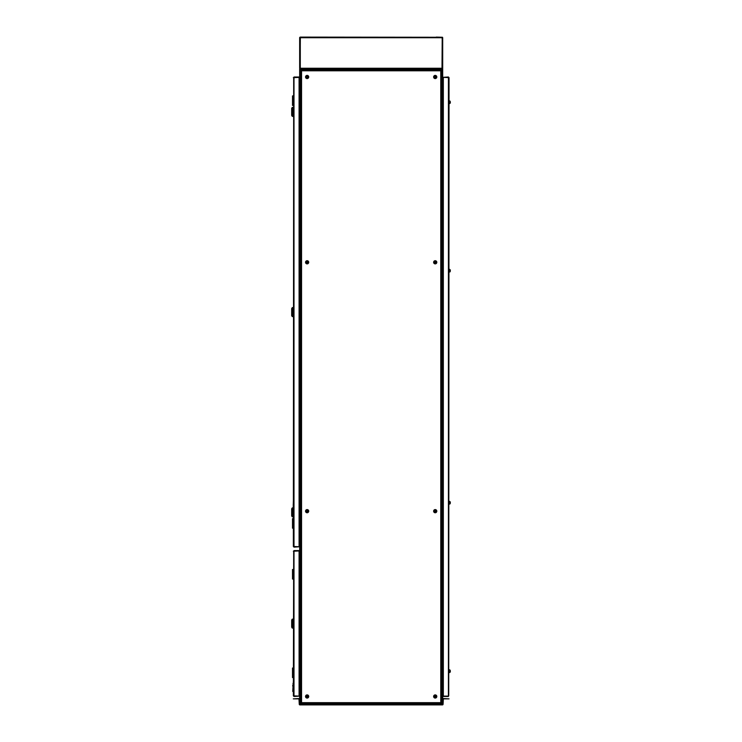 <?xml version="1.0" encoding="UTF-8"?>
<svg xmlns="http://www.w3.org/2000/svg" width="742" height="742" viewBox="0 0 742 742"><rect width="100%" height="100%" fill="white"/><g stroke="black" fill="none" stroke-linecap="round" stroke-linejoin="round"><path stroke-width="1.11" d="M299.657 536.123L299.082 536.123M299.082 88.02L299.657 88.02M299.082 561.555L299.657 561.555M299.657 685.45L299.082 685.45M313.003 69.516L313.003 68.885L313.319 69.516L299.657 69.516L299.657 704.455M299.657 703.945L313.319 703.945L313.319 704.585M313.003 703.945L313.003 704.585M313.319 69.516L313.319 70.156M313.319 703.314L313.319 703.945M299.657 69.516L299.657 68.885L300.287 69.201M299.972 704.501A0.64 0.64 0 0 0 300.287 704.585L300.287 68.885A0.64 0.64 0 0 0 299.972 68.969M306.066 37.1L299.861 37.267A0.64 0.64 0 0 0 299.657 37.74L299.657 68.245A0.64 0.64 0 0 0 299.861 68.718L312.688 68.885L312.688 70.156M312.688 703.314L312.688 704.585M442.686 88.02L443.326 88.02M443.326 685.45L442.686 685.45M429.024 704.585L429.024 703.945L442.686 703.945L442.686 68.885L442.056 69.201M442.686 69.516L429.024 69.516L429.024 68.885L429.34 69.516M429.024 703.945L429.024 703.314M429.024 70.156L429.024 69.516M429.34 704.585L429.34 703.945M442.686 704.455L442.686 703.945M429.655 70.156L429.655 68.885L442.056 68.876L442.056 704.585A0.64 0.64 0 0 0 442.371 704.501M429.655 704.585L429.655 703.314M298.952 698.547A0.64 0.64 0 0 1 299.592 699.177L299.907 704.585L442.436 704.585L442.751 699.177A0.64 0.64 0 0 1 443.382 698.547L449.04 698.862L443.382 698.862L443.067 704.26A0.64 0.64 0 0 1 442.436 704.9L299.907 704.9A0.64 0.64 0 0 1 299.276 704.26L298.952 698.862L293.294 698.862L298.952 698.547M442.056 37.415L442.482 37.267A0.64 0.64 0 0 1 442.686 37.74L442.686 68.245A0.64 0.64 0 0 1 442.482 68.718L442.056 68.885A0.64 0.64 0 0 1 442.371 68.969M442.686 87.324L443.326 87.639M442.686 87.871A0.64 0.64 0 0 0 443.002 87.955L443.326 87.955M313.384 69.516L428.959 69.516L428.959 68.885L313.384 68.885L313.384 70.156M428.959 69.516L428.959 70.156M428.959 704.585L428.959 703.314M313.384 704.585L313.384 703.314M442.686 686.146L443.326 685.831M442.686 685.599A0.64 0.64 0 0 1 443.002 685.515L443.326 685.515M299.657 686.146L299.082 685.831M299.657 685.599A0.64 0.64 0 0 0 299.341 685.515L299.082 685.515M312.688 68.885L306.01 68.885M299.657 87.324L299.082 87.639M299.657 87.871A0.64 0.64 0 0 1 299.341 87.955L299.082 87.955M442.946 102.257L442.946 100.921L442.946 102.257M443.326 503.382L442.946 503.716L442.946 502.751L442.946 503.957M442.686 504.18L442.844 501.314L442.946 502.751L442.946 501.777L443.326 502.111M443.326 271.359L442.946 271.693L442.946 270.719L442.946 271.924M442.946 270.719L442.946 269.383L442.946 270.719M442.946 671.862L442.946 672.391M442.946 671.204L442.946 669.878L442.946 671.204M299.082 561.165L299.657 560.85M299.082 561.49L299.341 561.49A0.64 0.64 0 0 0 299.657 561.397M299.657 536.818L299.082 536.503M299.657 536.271A0.64 0.64 0 0 0 299.341 536.188L299.082 536.188M448.409 77.363L448.409 696.107L443.326 696.107L443.326 77.363L449.04 77.622L448.725 695.838M449.04 77.622L448.409 76.992L443.326 77.307L448.409 76.992M448.409 696.478L443.326 696.478L448.409 696.163M301.298 703.314L301.558 702.674L301.298 703.314L441.045 703.314L440.776 702.674L441.045 703.314M441.416 702.934L440.776 702.674L441.416 702.934L441.416 70.527L440.776 70.796L441.416 70.527M300.927 70.527L301.558 70.796L300.927 70.527L300.927 702.934L301.558 702.674L300.927 702.934M441.045 70.156L440.776 70.796L441.045 70.156L301.298 70.156L301.558 70.796L301.298 70.156M293.359 677.567L292.506 677.567L292.506 668.032L293.359 668.032M293.359 579.038L292.506 579.038L292.506 569.504L293.359 569.504M293.359 618.847L293.359 628.381M292.227 623.614L292.227 628.066L291.68 627.111L291.68 620.117L292.227 619.162L292.227 623.614M293.331 507.602L293.359 517.137M292.227 512.37L292.227 516.812L291.68 515.866L291.68 508.873L292.227 507.918L292.227 512.37M449.364 669.738L449.04 672.799M436.806 696.478A1.586 1.586 0 0 0 435.22 694.892A1.586 1.586 0 0 0 433.625 696.478A1.586 1.586 0 0 0 435.22 698.064A1.586 1.586 0 0 0 436.806 696.478M436.806 511.173A1.586 1.586 0 0 0 435.22 509.578A1.586 1.586 0 0 0 433.625 511.173A1.586 1.586 0 0 0 435.22 512.759A1.586 1.586 0 0 0 436.806 511.173M449.364 501.277L449.04 504.337M436.806 262.297A1.586 1.586 0 0 0 435.22 260.711A1.586 1.586 0 0 0 433.625 262.297A1.586 1.586 0 0 0 435.22 263.883A1.586 1.586 0 0 0 436.806 262.297M449.364 269.253L449.04 272.305M436.806 76.992A1.586 1.586 0 0 0 435.22 75.396A1.586 1.586 0 0 0 433.625 76.992A1.586 1.586 0 0 0 435.22 78.578A1.586 1.586 0 0 0 436.806 76.992M449.364 100.791L449.04 103.852M308.718 76.992A1.586 1.586 0 0 0 307.123 75.396A1.586 1.586 0 0 0 305.537 76.992A1.586 1.586 0 0 0 307.123 78.578A1.586 1.586 0 0 0 308.718 76.992M308.718 262.297A1.586 1.586 0 0 0 307.123 260.711A1.586 1.586 0 0 0 305.537 262.297A1.586 1.586 0 0 0 307.123 263.883A1.586 1.586 0 0 0 308.718 262.297M308.718 511.173A1.586 1.586 0 0 0 307.123 509.578A1.586 1.586 0 0 0 305.537 511.173A1.586 1.586 0 0 0 307.123 512.759A1.586 1.586 0 0 0 308.718 511.173M308.718 696.478A1.586 1.586 0 0 0 307.123 694.892A1.586 1.586 0 0 0 305.537 696.478A1.586 1.586 0 0 0 307.123 698.064A1.586 1.586 0 0 0 308.718 696.478M435.433 696.645L435.378 695.848A2.041 0.909 0 0 0 435.22 695.848A2.041 0.909 0 0 0 435.053 695.848L434.589 696.311A2.041 0.909 -90 0 0 434.589 696.645L435.053 697.109A2.041 0.909 180 0 0 435.22 697.109A2.041 0.909 180 0 0 435.378 697.109L435.851 696.645A2.041 0.909 90 0 0 435.851 696.311L435.433 696.311M436.491 696.478A1.271 1.271 0 0 0 435.22 695.208A1.271 1.271 0 0 0 433.949 696.478A1.271 1.271 0 0 0 435.22 697.749A1.271 1.271 0 0 0 436.491 696.478A1.271 1.271 0 0 1 435.22 697.749A1.271 1.271 0 0 1 433.949 696.478M435.22 695.254A1.224 1.224 0 0 0 433.996 696.478A1.224 1.224 0 0 0 435.22 697.703A1.224 1.224 0 0 0 436.444 696.478A1.224 1.224 0 0 0 435.22 695.254M449.949 670.072L449.949 672.335M450.32 670.889L449.606 670.944L450.32 670.889A2.059 1.901 180 0 0 450.246 670.564A2.041 0.696 -28.3 0 1 450.246 670.685A2.059 1.901 0 0 1 450.32 671.018L450.32 671.158A2.059 0.788 180 0 1 450.246 671.297A2.041 1.688 -127.4 0 1 450.246 671.603A2.059 0.788 0 0 0 450.32 671.464A2.059 1.901 180 0 0 450.32 671.399L450.32 671.25A2.059 0.788 0 0 0 450.301 671.204M450.246 671.733A2.041 0.696 -151.7 0 1 450.246 671.853A2.059 1.901 0 0 0 450.301 671.64L450.301 671.64A2.059 1.901 0 0 0 450.32 671.529L449.606 671.445M449.606 671.278L450.32 671.25M450.32 671.399L449.606 671.343M435.053 510.895L435.433 511.331L435.378 510.542A2.041 0.909 0 0 0 435.22 510.533A2.041 0.909 0 0 0 435.053 510.542L434.589 511.006A2.041 0.909 -90 0 0 434.589 511.331L435.053 511.804A2.041 0.909 180 0 0 435.22 511.804A2.041 0.909 180 0 0 435.378 511.804L435.851 511.331A2.041 0.909 90 0 0 435.851 511.006L435.378 510.895M436.491 511.173A1.271 1.271 0 0 0 435.22 509.902A1.271 1.271 0 0 0 433.949 511.173A1.271 1.271 0 0 0 435.22 512.444A1.271 1.271 0 0 0 436.491 511.173A1.271 1.271 0 0 1 435.22 512.444A1.271 1.271 0 0 1 433.949 511.173M435.22 509.949A1.224 1.224 0 0 0 433.996 511.173A1.224 1.224 0 0 0 435.22 512.397A1.224 1.224 0 0 0 436.444 511.173A1.224 1.224 0 0 0 435.22 509.949M449.949 501.62L449.949 503.883M449.606 502.51L450.32 502.427A2.059 1.901 180 0 0 450.246 502.102A2.041 0.696 -28.3 0 1 450.246 502.232A2.059 1.901 0 0 1 450.32 502.557L450.32 502.705A2.059 0.788 180 0 1 450.246 502.835A2.041 1.688 -127.4 0 1 450.246 503.141A2.059 0.788 0 0 0 450.32 503.002A2.059 1.901 180 0 0 450.32 502.937L450.32 502.798A2.059 0.788 0 0 0 450.301 502.751M450.246 503.271A2.041 0.696 -151.7 0 1 450.246 503.391A2.059 1.901 0 0 0 450.301 503.178L450.301 503.178A2.059 1.901 0 0 0 450.32 503.067L449.606 502.983M449.606 502.816L450.32 502.798M449.606 502.482L450.32 502.427M450.32 502.937L449.606 502.881M435.053 262.019L435.433 262.464L435.378 261.666A2.041 0.909 0 0 0 435.22 261.666A2.041 0.909 0 0 0 435.053 261.666L434.589 262.13A2.041 0.909 -90 0 0 434.589 262.464L435.053 262.928A2.041 0.909 180 0 0 435.22 262.928A2.041 0.909 180 0 0 435.378 262.928L435.851 262.464A2.041 0.909 90 0 0 435.851 262.13L435.378 262.019M436.491 262.297A1.271 1.271 0 0 0 435.22 261.026A1.271 1.271 0 0 0 433.949 262.297A1.271 1.271 0 0 0 435.22 263.568A1.271 1.271 0 0 0 436.491 262.297A1.271 1.271 0 0 1 435.22 263.568A1.271 1.271 0 0 1 433.949 262.297M435.22 261.073A1.224 1.224 0 0 0 433.996 262.297A1.224 1.224 0 0 0 435.22 263.521A1.224 1.224 0 0 0 436.444 262.297A1.224 1.224 0 0 0 435.22 261.073M449.949 269.587L449.949 271.85M449.606 270.487L450.32 270.403A2.059 1.901 180 0 0 450.246 270.069A2.041 0.696 -28.3 0 1 450.246 270.199A2.059 1.901 0 0 1 450.32 270.524L450.32 270.672A2.059 0.788 180 0 1 450.246 270.811A2.041 1.688 -127.4 0 1 450.246 271.108A2.059 0.788 0 0 0 450.32 270.978A2.059 1.901 180 0 0 450.32 270.913L450.32 270.765A2.059 0.788 0 0 0 450.301 270.719M450.246 271.238A2.041 0.696 -151.7 0 1 450.246 271.368A2.059 1.901 0 0 0 450.301 271.145L450.301 271.145A2.059 1.901 0 0 0 450.32 271.034L449.606 270.951M449.606 270.784L450.32 270.765M449.606 270.459L450.32 270.403M450.32 270.913L449.606 270.858M435.053 76.714L435.433 77.149L435.378 76.361A2.041 0.909 0 0 0 435.22 76.352A2.041 0.909 0 0 0 435.053 76.361L434.589 76.825A2.041 0.909 -90 0 0 434.589 77.149L435.053 77.622A2.041 0.909 180 0 0 435.22 77.622A2.041 0.909 180 0 0 435.378 77.622L435.851 77.149A2.041 0.909 90 0 0 435.851 76.825L435.378 76.714M436.491 76.992A1.271 1.271 0 0 0 435.22 75.721A1.271 1.271 0 0 0 433.949 76.992A1.271 1.271 0 0 0 435.22 78.262A1.271 1.271 0 0 0 436.491 76.992A1.271 1.271 0 0 1 435.22 78.262A1.271 1.271 0 0 1 433.949 76.992M435.22 75.767A1.224 1.224 0 0 0 433.996 76.992A1.224 1.224 0 0 0 435.22 78.216A1.224 1.224 0 0 0 436.444 76.992A1.224 1.224 0 0 0 435.22 75.767M449.949 101.125L449.949 103.388M449.606 102.025L450.32 101.942A2.059 1.901 180 0 0 450.246 101.617A2.041 0.696 -28.3 0 1 450.246 101.737A2.059 1.901 0 0 1 450.32 102.062L450.32 102.21A2.059 0.788 180 0 1 450.246 102.35A2.041 1.688 -127.4 0 1 450.246 102.656A2.059 0.788 0 0 0 450.32 102.517A2.059 1.901 180 0 0 450.32 102.452L450.32 102.303A2.059 0.788 0 0 0 450.301 102.257M450.246 102.776A2.041 0.696 -151.7 0 1 450.246 102.906A2.059 1.901 0 0 0 450.301 102.684L450.301 102.684A2.059 1.901 0 0 0 450.32 102.572L449.606 102.489M449.606 102.331L450.32 102.303M449.606 101.997L450.32 101.942M450.32 102.452L449.606 102.396M306.965 76.714L307.29 77.205L307.29 76.361A2.041 0.909 0 0 0 307.123 76.352A2.041 0.909 0 0 0 306.965 76.361L306.492 76.825A2.041 0.909 -90 0 0 306.492 77.149L306.965 77.622A2.041 0.909 180 0 0 307.123 77.622A2.041 0.909 180 0 0 307.29 77.622L307.754 77.149A2.041 0.909 90 0 0 307.754 76.825L307.29 76.714M308.394 76.992A1.271 1.271 0 0 0 307.123 75.721A1.271 1.271 0 0 0 305.852 76.992A1.271 1.271 0 0 0 307.123 78.262A1.271 1.271 0 0 0 308.394 76.992A1.271 1.271 0 0 1 307.123 78.262A1.271 1.271 0 0 1 305.852 76.992M307.123 75.767A1.224 1.224 0 0 0 305.899 76.992A1.224 1.224 0 0 0 307.123 78.216A1.224 1.224 0 0 0 308.347 76.992A1.224 1.224 0 0 0 307.123 75.767M306.965 262.019L307.336 262.464L307.29 261.666A2.041 0.909 0 0 0 307.123 261.666A2.041 0.909 0 0 0 306.965 261.666L306.492 262.13A2.041 0.909 -90 0 0 306.492 262.464L306.965 262.928A2.041 0.909 180 0 0 307.123 262.928A2.041 0.909 180 0 0 307.29 262.928L307.754 262.464A2.041 0.909 90 0 0 307.754 262.13L307.29 262.019M308.394 262.297A1.271 1.271 0 0 0 307.123 261.026A1.271 1.271 0 0 0 305.852 262.297A1.271 1.271 0 0 0 307.123 263.568A1.271 1.271 0 0 0 308.394 262.297A1.271 1.271 0 0 1 307.123 263.568A1.271 1.271 0 0 1 305.852 262.297M307.123 261.073A1.224 1.224 0 0 0 305.899 262.297A1.224 1.224 0 0 0 307.123 263.521A1.224 1.224 0 0 0 308.347 262.297A1.224 1.224 0 0 0 307.123 261.073M306.965 510.895L307.29 511.386L307.29 510.542A2.041 0.909 0 0 0 307.123 510.533A2.041 0.909 0 0 0 306.965 510.542L306.492 511.006A2.041 0.909 -90 0 0 306.492 511.331L306.965 511.804A2.041 0.909 180 0 0 307.123 511.804A2.041 0.909 180 0 0 307.29 511.804L307.754 511.331A2.041 0.909 90 0 0 307.754 511.006L307.29 510.895M308.394 511.173A1.271 1.271 0 0 0 307.123 509.902A1.271 1.271 0 0 0 305.852 511.173A1.271 1.271 0 0 0 307.123 512.444A1.271 1.271 0 0 0 308.394 511.173A1.271 1.271 0 0 1 307.123 512.444A1.271 1.271 0 0 1 305.852 511.173M307.123 509.949A1.224 1.224 0 0 0 305.899 511.173A1.224 1.224 0 0 0 307.123 512.397A1.224 1.224 0 0 0 308.347 511.173A1.224 1.224 0 0 0 307.123 509.949M307.336 696.645L307.29 695.848A2.041 0.909 0 0 0 307.123 695.848A2.041 0.909 0 0 0 306.965 695.848L306.492 696.311A2.041 0.909 -90 0 0 306.492 696.645L306.965 697.109A2.041 0.909 180 0 0 307.123 697.109A2.041 0.909 180 0 0 307.29 697.109L307.754 696.645A2.041 0.909 90 0 0 307.754 696.311L307.336 696.311M308.394 696.478A1.271 1.271 0 0 0 307.123 695.208A1.271 1.271 0 0 0 305.852 696.478A1.271 1.271 0 0 0 307.123 697.749A1.271 1.271 0 0 0 308.394 696.478A1.271 1.271 0 0 1 307.123 697.749A1.271 1.271 0 0 1 305.852 696.478M307.123 695.254A1.224 1.224 0 0 0 305.899 696.478A1.224 1.224 0 0 0 307.123 697.703A1.224 1.224 0 0 0 308.347 696.478A1.224 1.224 0 0 0 307.123 695.254M442.482 37.267L436.277 37.1M300.287 37.415L300.287 68.57M300.13 68.245L300.343 37.1L442.213 37.267L442 68.885L300.343 68.885L300.13 68.245L442.213 68.245M442.269 37.499L442.482 68.718M293.359 693.297L293.359 681.379M292.728 691.442L293.044 686.072M292.728 686.072L292.728 685.432M293.044 686.035L293.044 683.224M293.331 501.796L293.294 502.427M293.238 507.602L293.266 503.475M293.999 696.107L293.999 550.963L293.359 551.223L299.082 550.963L299.082 696.107L293.359 695.848L293.684 551.223M293.359 695.848L293.999 696.478L299.082 696.163L293.999 696.478M293.999 550.583L299.082 550.583L293.999 550.907M293.999 546.743L293.999 77.4L293.359 77.66L299.082 77.4L299.082 546.743L293.359 546.483L293.684 77.66M293.359 546.483L293.999 547.123L299.082 546.798L293.999 547.123M293.999 77.02L299.082 77.02L293.999 77.344M293.359 528.183L292.506 528.183L292.506 518.639L293.359 518.639M292.506 307.67L293.359 307.271M293.359 105.438L292.506 105.438L292.506 95.904L293.359 95.904M293.359 307.355L293.359 316.89M292.227 312.122L292.227 316.574L291.68 315.619L291.68 308.626L292.227 307.67L292.227 312.122M293.359 107.108L293.359 116.642M292.227 111.875L292.227 116.327L291.68 115.372L291.68 108.378L292.227 107.423L292.227 111.875M299.341 88.02L299.341 536.123M299.341 561.555L299.341 685.45M443.002 685.45L443.002 671.844M443.002 670.573L443.002 503.382M443.002 502.111L443.002 271.359M443.002 270.079L443.002 102.897M443.002 101.626L443.002 88.02M428.959 703.945L313.384 703.945M442.686 103.685L442.946 100.921M442.686 272.147L442.946 269.383M442.686 672.642L442.946 669.878M301.558 70.796L301.558 702.674L440.776 702.674L440.776 70.796L301.558 70.796M292.821 677.567L292.821 668.032M292.821 579.038L292.821 569.504M449.856 670.035L449.856 672.382M449.856 501.573L449.856 503.92M449.856 269.541L449.856 271.897M449.856 101.088L449.856 103.435M300.13 37.74L442.213 37.74M292.821 528.183L292.821 518.639M292.821 105.438L292.821 95.904M292.951 628.066L292.227 628.066M292.951 619.162L292.227 619.162M292.951 516.812L292.227 516.812M292.951 507.918L292.227 507.918M449.364 672.484L449.949 672.428A2.068 2.068 0 0 0 450.301 671.64M450.301 670.777A2.068 2.068 0 0 0 449.949 669.98L449.949 669.98M449.364 669.933L449.856 669.933M449.364 504.022L449.949 503.976A2.068 2.068 0 0 0 450.301 503.178M450.301 502.315A2.068 2.068 0 0 0 449.949 501.527L449.949 501.527M449.364 501.481L449.856 501.481M449.364 271.989L449.949 271.943A2.068 2.068 0 0 0 450.301 271.145M450.301 270.292A2.068 2.068 0 0 0 449.949 269.494L449.949 269.494M449.364 269.448L449.856 269.448M449.364 103.528L449.949 103.481A2.068 2.068 0 0 0 450.301 102.684M450.301 101.83A2.068 2.068 0 0 0 449.949 101.033L449.949 101.033M449.364 100.986L449.856 100.986M292.951 316.574L292.227 316.574M292.951 307.67L292.227 307.67M292.951 116.327L292.227 116.327M292.951 107.423L292.227 107.423"/></g></svg>

